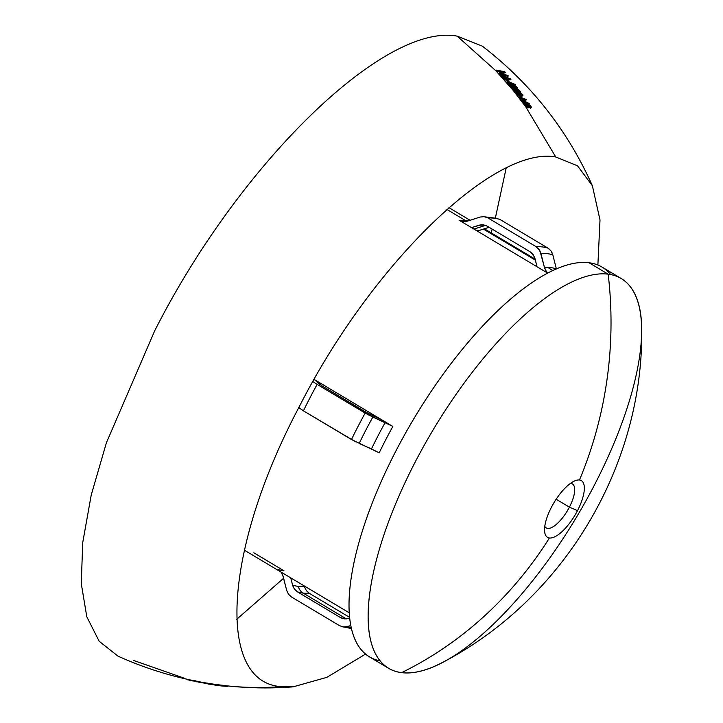 <?xml version="1.0" encoding="UTF-8"?>
<svg xmlns="http://www.w3.org/2000/svg" width="723" height="723" viewBox="0 0 723 723"><rect width="100%" height="100%" fill="white"/><g stroke="black" fill="none" stroke-linecap="round" stroke-linejoin="round"><path stroke-width="1.08" d="M215.065 685.124L216.06 685.268L215.065 685.124M208.179 684.048L209.137 684.202L208.179 684.048M195.427 681.608L196.376 681.807L195.427 681.608M501.41 73.131L500.099 73.159L500.659 74.089L503.66 74.84L501.41 73.131M500.37 72.625L508.377 75.888L503.967 74.08L504.518 75.273L501.527 74.885L499.069 73.095L500.37 72.625M504.356 76.448L503.109 76.493L503.678 77.442L506.552 78.165L504.356 76.448M503.353 75.942L511.044 79.141L506.805 77.37L507.383 78.608L504.537 78.256L502.142 76.43L503.353 75.942M509.019 81.871L507.88 81.943L508.459 82.928L511.143 83.624L509.019 81.871M508.07 81.365L515.309 84.483L511.324 82.784L511.929 84.067L509.29 83.76L506.986 81.898L508.07 81.365M510.836 85.811L513.447 87.284L516.999 87.591L514.017 85.585L511.206 85.169L510.836 85.811M512.065 84.826L515.336 85.775L517.767 87.98L515.761 88.143L511.568 86.877L509.914 85.323L512.065 84.826M513.764 89.372L516.294 90.854L519.692 91.098L516.791 89.092L514.098 88.703L513.764 89.372M514.903 88.342L518.048 89.254L520.433 91.487L518.527 91.704L514.496 90.456L512.869 88.875L514.903 88.342M516.665 92.996L519.123 94.478L522.358 94.677L519.539 92.661L516.963 92.309L516.665 92.996M517.713 91.911L520.741 92.806L523.081 95.065L521.274 95.328L517.397 94.098L515.797 92.49L517.713 91.911M526.389 104.32L525.648 104.573L526.163 105.594L528.495 106.769L528.197 105.522L526.389 104.32M529.308 105.124L528.757 105.296L529.119 106.091L530.881 107.058L529.308 105.124M525.693 103.823L528.206 105.115L529.607 104.934L531.595 107.32L526.977 106.706L524.997 104.555L525.693 103.823M569.408 507.148A25.594 9.462 120.8 0 0 570.465 483.389A25.594 9.462 -59.2 0 1 572.399 483.922A25.594 9.462 -59.2 0 1 569.408 507.148L556.159 499.241L569.408 507.148A25.594 9.462 -59.2 0 1 546.154 527.871A25.594 9.462 -59.2 0 1 544.771 526.416A25.594 9.462 120.8 0 0 569.408 507.148L577.523 510.601L569.408 507.148M610.664 274.568A226.959 83.913 120.8 0 0 589.046 262.756L608.16 274.171A226.959 83.913 -59.2 0 1 621.256 278.554A226.959 83.913 -59.2 0 1 586.073 500.578A226.959 83.913 -59.2 0 1 401.608 672.643A226.959 83.913 120.8 0 0 443.868 661.726C564.048 598.436 643.018 466.208 641.744 330.384A226.959 83.913 120.8 0 0 608.16 274.171A376.385 345.169 97.1 0 1 579.475 479.991A33.023 12.21 -59.2 0 1 577.523 510.601A33.023 12.21 -59.2 0 1 549.426 537.975A376.385 345.169 97.1 0 1 401.608 672.643A376.385 345.169 -82.9 0 0 549.426 537.975A33.023 12.21 -59.2 0 1 544.6 531.36A33.023 12.21 -59.2 0 1 551.378 507.365A33.023 12.21 -59.2 0 1 579.475 479.991A33.023 12.21 -59.2 0 1 577.523 510.601A33.023 12.21 -59.2 0 1 549.426 537.975A33.023 12.21 -59.2 0 1 551.378 507.365A33.023 12.21 -59.2 0 1 574.74 480.894A33.023 12.21 -59.2 0 1 579.475 479.991A376.385 345.169 -82.9 0 0 608.16 274.171L589.046 262.756A226.959 83.913 120.8 0 0 404.582 434.821A226.959 83.913 120.8 0 0 369.399 656.846L388.513 668.26A226.959 83.913 -59.2 0 1 423.687 446.236A226.959 83.913 -59.2 0 1 608.16 274.171A226.959 83.913 120.8 0 0 415.074 462.268A226.959 83.913 120.8 0 0 401.608 672.643A226.959 83.913 -59.2 0 1 388.513 668.26M465.513 220.569L446.895 209.444L465.513 220.569A199.485 73.755 -59.2 0 1 467.971 220.967A199.485 73.755 -59.2 0 0 465.513 220.569A199.485 73.755 -59.2 0 0 459.295 220.325A199.485 73.755 -59.2 0 1 465.513 220.569M547.754 273.158L459.295 220.325L471.523 227.628L479.168 225.16A205.585 76.005 -59.2 0 1 485.377 225.422L473.954 229.083L485.377 225.422A205.585 76.005 -59.2 0 1 485.955 225.495A205.585 76.005 120.8 0 0 485.377 225.422A205.585 76.005 120.8 0 0 479.168 225.16L483.208 224.754L487.049 226.055L530.113 251.776L533.176 254.604L534.975 258.491L537.062 266.769L471.523 227.628L481.238 224.736L486.706 225.865M379.159 452.878L371.477 448.911A202.792 74.975 -59.2 0 1 385.178 422.485L392.86 426.453A199.485 73.755 120.8 0 0 379.159 452.878A199.485 73.755 120.8 0 1 392.86 426.453L380.641 419.15L392.86 426.453M317.551 382.612L315.101 380.009L380.641 419.15L373.348 415.942A205.585 76.005 120.8 0 0 372.761 417.017A205.585 76.005 -59.2 0 1 373.348 415.942L365.666 411.974L322.603 386.254L314.107 379.412L380.641 419.15L373.348 415.942M349.58 618.084L344.338 618.879L340.506 617.578A208.893 77.234 120.8 0 0 346.209 618.789A11.288 10.357 -82.9 0 0 346.38 618.888A11.288 10.357 97.1 0 1 346.209 618.789A208.893 77.234 -59.2 0 1 340.506 617.578L297.433 591.857A208.893 77.234 120.8 0 0 303.145 593.077L346.209 618.789L303.145 593.077A208.893 77.234 -59.2 0 1 297.433 591.857L294.378 589.037L292.58 585.142A205.585 76.005 120.8 0 0 298.283 586.371A11.288 10.357 -82.9 0 0 303.145 593.077A11.288 10.357 97.1 0 1 298.283 586.371A205.585 76.005 -59.2 0 1 292.58 585.142L290.745 577.876L292.58 585.142M281.148 572.137L283.127 576.276L286.651 590.284L282.648 574.794M253.854 552.815L283.967 570.799A199.485 73.755 -59.2 0 1 278.274 569.561M351.242 628.197A11.288 10.357 97.1 0 1 349.028 628.179A11.288 10.357 -82.9 0 0 351.242 628.197M508.712 81.744L506.498 79.892L507.944 81.6M521.663 98.12L519.629 96.159L521.03 98.012M499.674 73.294L498.716 73.773L496.294 71.206L504.907 73.068L504.274 72.309L495.933 70.827L457.189 36.15L482.295 46.127C530.736 83.398 567.419 129.941 592.372 185.73L577.514 165.802L555.761 156.99L525.711 106.769L528.034 107.98L528.829 107.275L530.79 108.269L531.098 107.42M503.353 75.282L502.693 75.951M503.479 78.238L503.633 78.708M506.154 168.143L495.409 217.831M492.2 229.137L491.098 232.824M503.687 74.523L500.009 73.312M504.6 75.21L508.007 76.575L504.672 74.966M503.624 76.087L504.058 75.219M502.675 76.611L501.78 77.126L499.72 74.867L502.756 76.014M506.561 77.84L502.991 76.629M507.465 78.527L510.673 79.828L507.51 78.274M507.41 82.051L506.624 82.594L502.783 78.229L506.145 79.431L507.013 79.295L506.895 78.527M511.125 83.262L507.7 82.061M512.001 83.967L514.939 85.178L512.02 83.696M511.116 84.925L511.568 84.193M516.99 87.835L512.941 85.775L510.393 85.422L509.552 86.019L507.609 83.732L510.357 84.871M516.918 88.965L517.279 88.224M514.279 88.622L516.484 88.983M519.638 91.324L515.725 89.272L513.294 88.956L512.508 89.571L510.492 87.14L513.231 88.36M519.611 92.499L519.936 91.713M517.099 92.192L519.204 92.526M522.286 94.885L518.49 92.842L516.159 92.553L515.436 93.195L513.438 90.709L516.593 92.074M523.994 99.458L519.403 98.265L516.358 94.352L520.903 96.032L522.295 96.096L522.575 95.282M523.651 100.75L525.973 100.154L524.961 99.765M525.937 102.702L522.539 101.139L523.208 100.895M526.073 103.877L528.811 104.22L526.959 103.208M525.097 104.546L524.627 105.269L523.515 103.751L525.513 103.832M528.17 105.332L527.826 105.829L525.567 104.564M530.944 107.176L528.685 105.413M221.636 685.241L221.545 685.232C241.355 687.672 261.247 688.142 281.22 686.633L293.095 686.85L326.841 677.352L365.513 654.107M597.885 265.016L600.009 219.946L592.372 185.73M216.43 684.554L223.949 685.458M212.661 684.003L215.174 684.374M209.498 683.497L212.146 683.922M196.728 681.111L199.322 681.644M133.583 660.442L184.564 678.301M283.624 578.255L236.719 619.286M522.422 100.56L521.437 100.949L519.738 98.708L523.434 99.629M524.401 99.919L523.795 100.117M526.172 103.136L527.022 103.561L523.19 103.299L521.509 101.048L525.142 102.648M221.355 685.205C185.44 680.723 150.98 671.034 117.985 656.141L99.168 641.256L86.787 616.755L81.256 583.443L82.756 542.404L91.234 495.002L106.408 442.774L154.677 330.845C239.196 163.814 384.229 22.521 457.189 36.15L495.933 70.827L513.438 90.709L525.711 106.769L555.761 156.99C493.863 145.431 370.818 265.296 299.114 407.004C224.121 548.314 215.535 682.376 281.22 686.633C261.247 688.142 241.355 687.672 221.545 685.232L221.021 685.169L221.545 685.232M194.487 680.632L195.572 680.867M207.203 683.108L208.314 683.298M478.138 230.809A195.264 72.192 120.8 0 0 475.725 230.14A195.264 72.192 120.8 0 1 478.138 230.809L483.434 229.11L535.391 260.135L483.434 229.11L489.1 227.284L477.252 231.053M304.329 585.982L304.491 586.624A205.585 76.005 -59.2 0 1 298.283 586.371A205.585 76.005 120.8 0 0 304.491 586.624L306.299 590.519L309.354 593.339A208.893 77.234 -59.2 0 1 303.145 593.077A208.893 77.234 120.8 0 0 309.354 593.339L349.498 617.306L309.354 593.339M547.907 273.077L546.226 271.252L544.419 267.356A202.792 74.975 -59.2 0 1 556.339 268.829L556.385 269.001M359.15 443.488L371.477 448.911A202.792 74.975 -59.2 0 1 385.178 422.485L372.851 417.054A213.113 78.789 120.8 0 0 359.15 443.488A213.113 78.789 -59.2 0 1 372.851 417.054L365.169 413.086A216.421 80.009 120.8 0 0 351.468 439.521L378.707 452.616M556.339 268.829L552.815 254.83A213.113 78.789 120.8 0 0 540.894 253.348L544.419 267.356A202.792 74.975 -59.2 0 1 556.339 268.829L552.815 254.83L551.016 250.935L547.953 248.116A216.421 80.009 120.8 0 0 536.032 246.633L539.096 249.462L540.894 253.348A213.113 78.789 -59.2 0 1 552.815 254.83L551.911 252.408M298.373 407.194L303.434 410.836L351.468 439.521A216.421 80.009 -59.2 0 1 365.169 413.086L317.135 384.401A216.421 80.009 120.8 0 0 303.434 410.836A216.421 80.009 -59.2 0 1 317.135 384.401L312.914 381.527M547.953 248.116L499.909 219.421A216.421 80.009 120.8 0 0 487.998 217.948L536.032 246.633A216.421 80.009 -59.2 0 1 547.953 248.116L499.909 219.421A216.421 80.009 -59.2 0 0 487.998 217.948L484.166 216.647L487.998 217.948L536.032 246.633M480.117 217.054L484.166 216.647L480.117 217.054L467.175 221.22L480.117 217.054M467.175 221.22L463.136 221.636L459.295 220.325M347.438 626.579L350.691 625.531L347.438 626.579A213.113 78.789 120.8 0 0 351.089 627.474A213.113 78.789 -59.2 0 1 347.438 626.579L343.398 626.986L339.557 625.684L291.514 596.999L288.459 594.179L286.651 590.284L288.613 594.378L291.224 596.818M346.706 618.852A208.893 77.234 -59.2 0 1 346.209 618.789A208.893 77.234 120.8 0 0 346.706 618.852M621.256 278.554L602.142 267.139A226.959 83.913 120.8 0 0 589.046 262.756A226.959 83.913 120.8 0 0 397.433 448.025A226.959 83.913 120.8 0 0 379.982 660.831M548.974 268.251L552.887 270.583L548.974 268.251M348.197 618.527L344.735 618.915L341.373 618.038M340.506 617.578L297.433 591.857M297.099 591.649L294.496 589.2L292.806 585.928M291.514 596.999L339.557 625.684L343.732 627.022L347.212 626.651M299.232 407.98L300.479 408.929M303.434 410.836L355.58 441.789M309.01 593.122L306.407 590.673L304.717 587.41M549.751 249.489L547.998 248.143M496.077 218.12L494.044 218.111M369.842 414.27L366.534 412.481M365.666 411.974L322.603 386.254M322.268 386.055L317.813 382.874M312.932 381.545L316.837 384.22M317.135 384.401L369.281 415.354M372.851 417.054L392.408 426.181M544.419 267.356L539.991 250.926L536.077 246.66M467.013 221.274L463.551 221.672L460.19 220.804M487.049 226.055L530.113 251.776M530.935 252.327L534.487 256.981L537.062 266.769L547.727 273.14M546.452 271.559L544.708 268.323M524.997 104.555L526.082 106.055L524.997 104.555M530.546 107.329L530.185 107.79L528.956 107.031M528.82 105.802L530.465 107.167M528.748 106.814L528.495 105.82M525.72 104.989L527.808 106.227L527.944 107.537L525.992 106.534L525.386 105.079M519.765 97.56L526.308 99.385L522.91 100.425L529.191 103.506L523.886 103.037L523.56 102.594L527.401 102.847L521.798 100.235L524.826 99.232L519.765 97.56M520.65 95.572L522.033 97.415L520.65 95.572M515.797 92.49L516.719 93.647L515.797 92.49M516.593 93.005L519.656 93.52L521.889 95.047M521.988 95.355L517.984 94.912L516.529 93.999L516.367 93.095M512.869 88.875L513.8 90.013L512.869 88.875M513.737 89.408L516.918 89.95L519.222 91.478M517.261 91.875L514.189 90.8L513.493 89.489M519.313 91.776L518.138 92.029M509.914 85.323L510.854 86.435L509.914 85.323M510.845 85.865L514.17 86.444L516.466 87.854M514.469 88.314L511.278 87.23L510.583 85.938M516.629 88.26L515.382 88.477M506.986 81.898L507.971 83.037L506.986 81.898M510.79 84.058L509.326 84.284L507.519 82.639M507.799 82.485L510.718 83.886M507.645 79.349L509.082 81.048L506.859 79.205L507.645 79.349M502.142 76.43L503.136 77.542L502.142 76.43M506.227 78.608L504.618 78.789L502.756 77.18M503.072 77.036L506.154 78.445M499.069 73.095L500.081 74.18L499.069 73.095M502.575 75.644L500.298 74.776L499.738 73.845M500.081 73.71L503.28 75.129M504.645 71.631L505.287 72.381L496.285 70.14L504.645 71.631M191.089 680.09L187.257 679.747L191.505 680.216M187.474 679.304L188.441 679.466M196.249 681.129L191.975 680.849L197.18 681.364M193.158 680.524L188.902 680.135L193.674 680.65M199.449 681.672L195.21 681.563L201.907 682.214M200.551 682.331L195.806 681.563L200.551 682.331M210.303 683.94L198.961 682.34L210.303 683.94M207.953 684.003L214.333 684.735L207.953 684.003M212.951 684.654L208.387 684.021L212.951 684.654M219.132 685.178L211.776 684.627L219.132 685.178M214.812 685.088L220.949 685.738L214.812 685.088M219.277 685.503L216.566 685.214L219.277 685.503M227.311 686.398L220.651 685.883L227.311 686.398M244.374 550.176L349.128 612.743M341.708 626.642L351.297 628.404M293.095 686.85C269.2 688.703 245.368 688.16 221.581 685.232M482.81 216.593L497.758 218.473M448.938 207.646L470.095 220.28M484.365 228.802L535.137 259.123"/></g></svg>
